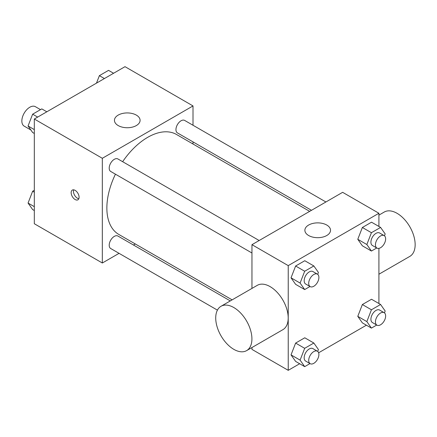 <?xml version="1.0" encoding="UTF-8"?>
<svg xmlns="http://www.w3.org/2000/svg" width="437" height="437" viewBox="0 0 437 437"><rect width="100%" height="100%" fill="white"/><g stroke="black" fill="none" stroke-linecap="round" stroke-linejoin="round"><path stroke-width="0.66" d="M40.504 109.638L35.397 106.688A11.22 6.479 120 0 0 26.75 109.698A11.22 6.479 120 0 0 21.85 120.989A11.22 6.479 120 0 0 24.172 126.124L30.874 129.991M119.066 253.34L102.329 263.003L34.321 223.739L34.321 119.022L125.004 66.67L193.012 105.934L193.012 125.255M135.306 243.966L133.476 245.02M115.439 174.183A57.711 33.321 120 0 0 106.863 208.028A57.711 33.321 120 0 0 118.815 234.445L232.129 299.864M309.669 211.361L176.526 134.492A57.711 33.321 120 0 0 122.65 161.695M193.012 141.899L193.012 144.008M102.329 263.003L102.329 158.292L193.012 105.934M325.909 201.981L184.649 120.426A7.205 4.162 120 0 0 179.094 122.36A7.205 4.162 120 0 0 175.947 129.609A7.205 4.162 120 0 0 177.438 132.908L311.494 210.306M230.304 300.918L117.903 236.029A7.205 4.162 120 0 0 112.353 237.957A7.205 4.162 120 0 0 109.206 245.212A7.205 4.162 120 0 0 110.698 248.511L217.424 310.128M251.958 253.001L110.698 171.446A7.205 4.162 -60 0 1 110.698 163.121A7.205 4.162 -60 0 1 117.903 158.959L259.163 240.514M102.329 158.292L34.321 119.022M118.203 125.566A12.826 7.402 180 0 1 114.445 120.333A12.826 7.402 180 0 1 127.271 112.932A12.826 7.402 180 0 1 140.091 120.333A12.826 7.402 180 0 1 132.176 127.172A12.826 7.402 180 0 1 118.203 125.566M79.092 197.229A5.61 3.239 60 0 1 77.933 199.802A5.61 3.239 60 0 1 72.318 196.557A5.61 3.239 60 0 1 72.318 190.079A5.61 3.239 60 0 1 76.644 191.586A5.61 3.239 60 0 1 79.092 197.229M78.829 198.72A5.61 3.239 60 0 1 74.607 195.241A5.61 3.239 60 0 1 73.706 189.844M299.656 363.737L288.229 370.33L251.958 349.387L251.958 347.53M251.958 288.42L251.958 244.676L342.641 192.324L378.912 213.261L378.912 226.453M366.397 325.199L318.633 352.779M362.36 245.802L357.783 239.285L362.36 227.48L371.526 222.187L362.36 227.48L357.783 239.285L362.36 245.802L371.428 251.04L366.851 244.523L371.428 232.713L380.594 227.426L385.172 233.942L384.451 235.811M295.62 361.404L291.037 354.888L295.62 343.083L304.78 337.79L295.62 343.083L291.037 354.888L295.62 361.404L304.687 366.643L300.104 360.121L304.687 348.316L313.848 343.029L318.431 349.545L317.704 351.414M378.912 248.369L378.912 303.524M288.229 370.33L288.229 265.62L378.912 213.261M362.36 322.872L357.783 316.355L362.36 304.545L371.526 299.258L362.36 304.545L357.783 316.355L362.36 322.872L371.428 328.105L366.851 321.588L371.428 309.784L380.594 304.491L385.172 311.013L384.451 312.881M295.62 284.34L291.037 277.817L295.62 266.013L304.78 260.725L295.62 266.013L291.037 277.817L295.62 284.34L304.687 289.573L300.104 283.056L304.687 271.246L313.848 265.958L318.431 272.475L317.704 274.343M288.229 265.62L251.958 244.676M308.637 235.516A12.826 7.402 180 0 1 304.879 230.277A12.826 7.402 180 0 1 317.704 222.875A12.826 7.402 180 0 1 330.525 230.277A12.826 7.402 180 0 1 322.61 237.122A12.826 7.402 180 0 1 308.637 235.516M221.024 306.277L257.295 285.334A25.597 14.782 60 0 1 277.02 292.195A25.597 14.782 60 0 1 288.196 317.956A25.597 14.782 60 0 1 282.892 329.673L246.621 350.616A25.597 14.782 60 0 1 221.024 335.834A25.597 14.782 60 0 1 221.024 306.277A25.597 14.782 60 0 1 240.749 313.138A25.597 14.782 60 0 1 251.92 338.894A25.597 14.782 60 0 1 246.621 350.616M378.912 274.234L409.846 256.377A25.597 14.782 -120 0 0 409.851 226.819A25.597 14.782 -120 0 0 384.249 212.038L378.912 215.119M309.997 286.508L304.687 289.573M317.404 274.141L312.87 271.524A7.205 4.162 120 0 0 307.32 273.453A7.205 4.162 120 0 0 304.174 280.707A7.205 4.162 120 0 0 305.665 284.006L310.199 286.623A7.205 4.162 120 0 0 317.404 282.466A7.205 4.162 120 0 0 317.404 274.141A7.205 4.162 120 0 0 311.854 276.075A7.205 4.162 120 0 0 308.708 283.323A7.205 4.162 120 0 0 310.199 286.623M300.104 283.056L291.037 277.817M304.687 271.246L295.62 266.013M313.848 265.958L304.78 260.725M376.738 247.976L371.428 251.04M384.15 235.609L379.616 232.992A7.205 4.162 120 0 0 374.061 234.92A7.205 4.162 120 0 0 370.915 242.174A7.205 4.162 120 0 0 372.406 245.474L376.94 248.09A7.205 4.162 120 0 0 384.15 243.928A7.205 4.162 120 0 0 384.15 235.609A7.205 4.162 120 0 0 378.595 237.537A7.205 4.162 120 0 0 375.449 244.791A7.205 4.162 120 0 0 376.94 248.09M366.851 244.523L357.783 239.285M371.428 232.713L362.36 227.48M380.594 227.426L371.526 222.187M309.997 363.573L304.687 366.643M317.404 351.211L312.87 348.589A7.205 4.162 120 0 0 307.32 350.523A7.205 4.162 120 0 0 304.174 357.777A7.205 4.162 120 0 0 305.665 361.077L310.199 363.693A7.205 4.162 120 0 0 317.404 359.531A7.205 4.162 120 0 0 317.404 351.211A7.205 4.162 120 0 0 311.854 353.14A7.205 4.162 120 0 0 308.708 360.394A7.205 4.162 120 0 0 310.199 363.693M300.104 360.121L291.037 354.888M304.687 348.316L295.62 343.083M313.848 343.029L304.78 337.79M376.738 325.041L371.428 328.105M384.15 312.673L379.616 310.057A7.205 4.162 120 0 0 374.061 311.991A7.205 4.162 120 0 0 370.915 319.245A7.205 4.162 120 0 0 372.406 322.544L376.94 325.161A7.205 4.162 120 0 0 384.15 320.998A7.205 4.162 120 0 0 384.15 312.673A7.205 4.162 120 0 0 378.595 314.607A7.205 4.162 120 0 0 375.449 321.861A7.205 4.162 120 0 0 376.94 325.161M366.851 321.588L357.783 316.355M371.428 309.784L362.36 304.545M380.594 304.491L371.526 299.258M34.321 133.476L32.638 132.509L28.061 125.987L32.638 114.183L41.805 108.895L46.835 111.801M34.321 129.603L28.061 125.987M37.675 117.089L32.638 114.183M96.479 83.139L99.385 75.65L108.545 70.357L113.576 73.263M104.416 78.556L99.385 75.65M34.321 210.547L32.638 209.574L28.061 203.058L32.638 191.253L34.321 190.281M34.321 206.674L28.061 203.058M34.321 192.22L32.638 191.253"/></g></svg>
